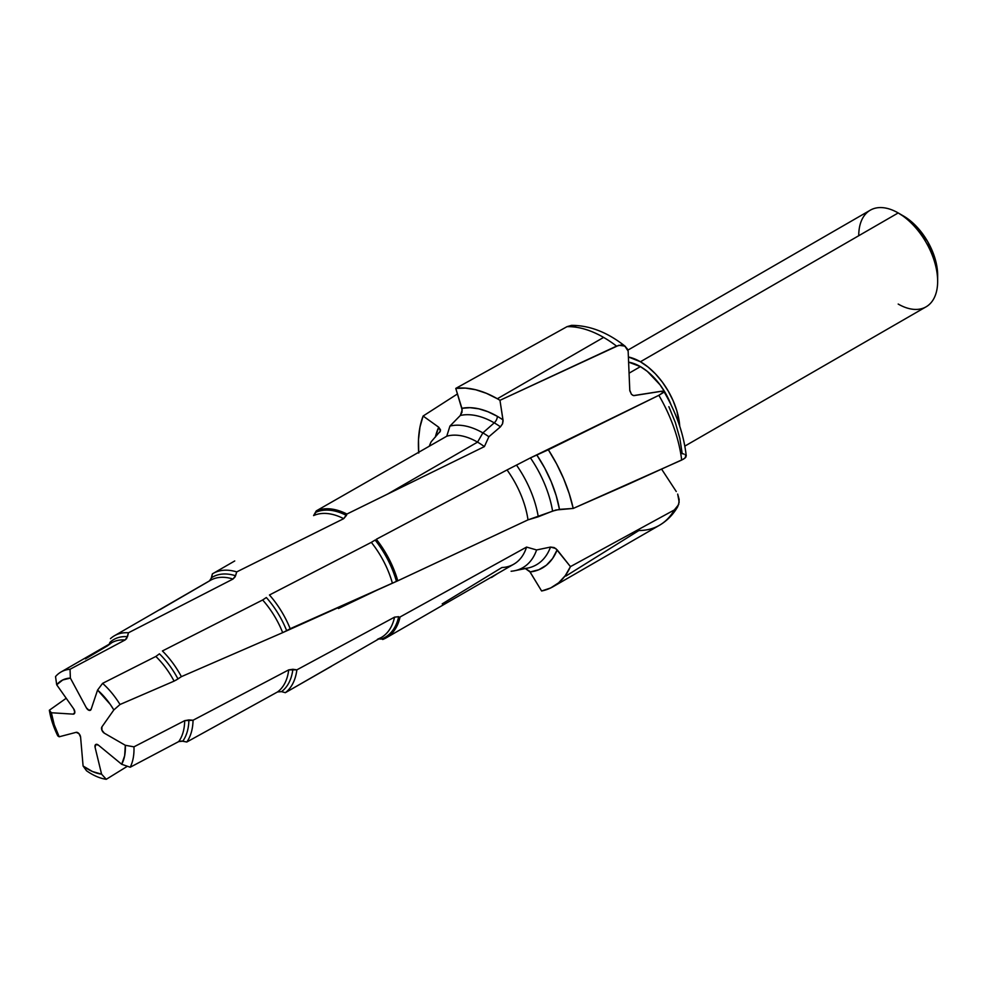 <?xml version="1.0" encoding="UTF-8"?>
<svg xmlns="http://www.w3.org/2000/svg" width="987" height="987" viewBox="0 0 987 987"><rect width="100%" height="100%" fill="white"/><g stroke="black" fill="none" stroke-linecap="round" stroke-linejoin="round"><path stroke-width="1.48" d="M640.427 366.621L629.151 373.135L640.427 366.621L628.756 362.18A49.843 28.783 -120 0 1 640.427 366.621A49.843 28.783 -120 0 1 671.024 404.769L665.349 392.925L660.007 384.782L647.312 371.371L640.427 366.621M684.83 446.112L926.09 306.821A55.803 32.213 -120 0 0 934.652 262.11A55.803 32.213 -120 0 0 898.195 212.945L640.427 361.76A55.803 32.213 60 0 1 679.747 426.298L676.885 410.925L673.233 400.944L668.322 391.21L662.351 382.092L655.528 373.95L648.126 367.078L640.427 361.76L898.195 212.945A55.803 32.213 60 0 1 937.65 281.283A55.803 32.213 60 0 1 898.195 304.058M903.45 215.98L898.195 212.945L903.45 215.98A48.363 27.92 -120 0 0 903.45 215.98A48.363 27.92 -120 0 1 937.65 275.2L935.047 258.594L927.632 241.507L916.541 226.541L910.125 220.582L898.195 212.945A55.803 32.213 -120 0 0 870.3 210.182L627.868 350.138M159.968 609.682L209.417 580.948L211.65 577.629A66.919 38.629 60 0 1 235.56 575.754L232.981 579.061A65.167 37.629 -120 0 0 210.416 580.331A65.167 37.629 -120 0 0 209.417 580.948L210.86 579.591L212.378 573.891L211.65 577.629A66.919 38.629 60 0 1 235.56 575.754L236.72 571.905A69.781 40.294 -120 0 0 212.378 573.891A69.781 40.294 60 0 1 213.106 573.459A69.781 40.294 60 0 1 236.72 571.905L343.698 518.668A69.781 40.294 -120 0 0 313.595 515.584L315.939 512.241A71.52 41.294 60 0 1 346.425 515.399L343.698 518.668A69.781 40.294 -120 0 0 313.595 515.584L316.272 510.896A72.532 41.873 60 0 1 346.918 514.042L387.509 494.117L477.548 442.127A72.532 41.873 -120 0 0 446.753 436.217L316.272 510.896L315.939 512.241A71.52 41.294 60 0 1 346.425 515.399L346.918 514.042A72.532 41.873 -120 0 0 316.272 510.896L446.753 436.217A72.532 41.873 60 0 1 477.548 442.127L482.877 432.898A80.07 46.229 -120 0 0 449.936 426.088L446.753 436.217L449.936 426.088A80.07 46.229 60 0 1 482.877 432.898L494.228 422.843A84.376 48.708 -120 0 0 460.324 415.465L449.936 426.088L460.324 415.465L462.027 412.171L461.891 408.31L455.772 388.409A111.667 64.476 60 0 1 497.349 398.748L603.612 337.406A111.667 64.476 -120 0 0 567.019 326.66L455.772 388.409L465.445 388.101L475.734 389.754L486.431 393.332L497.349 398.748A111.667 64.476 60 0 1 499.965 400.315L616.542 346.104A111.667 64.476 -120 0 0 603.612 337.406L497.349 398.748A111.667 64.476 60 0 1 499.965 400.315L503.086 420.807L502.605 423.633L500.458 426.816A84.376 48.708 -120 0 0 494.228 422.843A5.947 3.442 120 0 0 497.349 416.341A90.125 52.027 60 0 1 503 419.907A90.125 52.027 -120 0 0 497.349 416.341L487.973 411.739L478.818 408.828L470.059 407.68L461.891 408.31A90.125 52.027 60 0 1 497.349 416.341A5.947 3.442 -60 0 1 494.228 422.843A84.376 48.708 -120 0 0 460.324 415.465L462.2 410.049L455.772 388.409L567.019 326.66L571.485 325.365L575.668 326.389M676.255 491.514L661.66 469.22L676.255 491.514M683.966 454.045L682.202 453.65L679.833 438.339L675.342 422.51L668.865 406.669M377.478 639.28A69.781 40.294 -120 0 0 381.29 637.503A69.781 40.294 -120 0 0 394.553 617.146L296.877 669.84L292.88 669.285A66.919 38.629 60 0 1 281.505 691.64L277.532 691.949A65.167 37.629 -120 0 0 288.71 669.877L193.057 720.239L188.899 719.93A62.23 35.927 60 0 1 182.743 741.188L178.696 741.595A60.478 34.915 -120 0 0 184.692 720.658L133.961 746.838L125.312 745.284A52.755 30.461 60 0 1 121.697 764.283L98.355 745.086A3.973 2.295 -120 0 0 95.825 744.457A3.973 2.295 -120 0 0 95.097 747.381L101.587 774.166L106.263 779.311A60.478 34.915 60 0 1 86.535 770.773A60.478 34.915 -120 0 0 106.263 779.311L127.409 766.257L106.263 779.311L101.587 774.166A52.755 30.461 60 0 1 83.093 766.023L80.601 737.19A3.973 2.295 -120 0 0 76.147 732.342L59.183 736.783L57.801 735.895A60.478 34.915 60 0 1 49.35 710.221A60.478 34.915 -120 0 0 57.801 735.895L59.183 736.783A52.755 30.461 60 0 1 51.373 712.75L73.174 714.132A3.973 2.295 -120 0 0 74.074 713.909A3.973 2.295 -120 0 0 73.68 708.826L56.703 684.793L62.736 679.981L70.373 678.081L86.338 707.765A3.973 2.295 -120 0 0 90.422 710.245A3.973 2.295 -120 0 0 91.1 709.345L97.577 690.061L110.236 704.36L113.838 709.937L101.908 726.901L101.908 730.146L104.338 733.181L125.312 745.284L124.658 755.721L121.697 764.283L98.355 745.086L95.69 744.556L95.097 747.381L101.587 774.166L92.482 771.526L83.093 766.023L80.601 737.19L78.948 733.612L76.147 732.342L59.183 736.783L54.211 724.717L51.373 712.75L73.174 714.132L74.827 712.454L73.68 708.826L56.703 684.793L55.531 676.588A60.478 34.915 60 0 1 60.984 672.011A60.478 34.915 60 0 1 70.04 669.26A60.478 34.915 -120 0 0 55.531 676.588L56.703 684.793A52.755 30.461 60 0 1 70.373 678.081L86.338 707.765L89.015 710.319L91.1 709.345L97.577 690.061L102.599 683.349L97.577 690.061A52.755 30.461 60 0 1 113.838 709.937L120.019 704.496A60.478 34.915 -120 0 0 102.599 683.349L155.847 656.454L159.438 653.826A62.23 35.927 60 0 1 177.968 678.945L174.094 681.129A60.478 34.915 -120 0 0 155.847 656.454L102.599 683.349A60.478 34.915 60 0 1 120.019 704.496L174.094 681.129A60.478 34.915 -120 0 0 155.847 656.454L159.438 653.826A62.23 35.927 60 0 1 177.968 678.945L181.386 676.65A65.167 37.629 -120 0 0 162.411 650.964L262.641 599.985L162.411 650.964A65.167 37.629 60 0 1 181.386 676.65L282.677 632.642A65.167 37.629 -120 0 0 262.641 599.985L266.342 597.517A66.919 38.629 60 0 1 286.649 630.656L282.677 632.642A65.167 37.629 -120 0 0 262.641 599.985L266.342 597.517A66.919 38.629 60 0 1 286.649 630.656L290.19 628.719A69.781 40.294 -120 0 0 269.463 594.988L371.322 542.356L269.463 594.988A69.781 40.294 60 0 1 290.19 628.719L392.394 583.169A69.781 40.294 -120 0 0 371.322 542.356L375.134 540.049A71.52 41.294 60 0 1 396.453 581.38L392.394 583.169A69.781 40.294 -120 0 0 371.322 542.356L375.134 540.049A71.52 41.294 60 0 1 396.453 581.38L397.773 580.812A72.532 41.873 -120 0 0 376.318 539.26L507.047 469.935L376.318 539.26A72.532 41.873 60 0 1 397.773 580.812L528.008 519.865A72.532 41.873 -120 0 0 507.047 469.935L516.497 465.087L507.047 469.935A72.532 41.873 60 0 1 528.008 519.865L538.273 516.781A80.07 46.229 -120 0 0 516.497 465.087L530.438 457.894L516.497 465.087A80.07 46.229 60 0 1 538.273 516.781L552.584 511.093A84.376 48.708 -120 0 0 530.438 457.894L536.743 454.847A90.125 52.027 60 0 1 559.456 509.354L552.584 511.093A84.376 48.708 -120 0 0 530.438 457.894L548.34 449.764L556.619 463.915L563.614 478.621L569.191 493.574L573.213 508.441L559.456 509.354L556.162 495.573L551.178 481.631L544.639 467.924L536.743 454.847L658.847 395.318L548.34 449.764A111.667 64.476 60 0 1 573.213 508.441L681.684 460.065A111.667 64.476 -120 0 0 658.847 395.318L663.4 392.542L663.856 391.457L662.178 391.173L634.012 395.614L632.482 395.17M663.276 391.21L663.906 391.901L660.624 391.358L633.531 395.59L631.446 394.306L629.792 390.716L628.151 351.125L624.845 346.079L618.837 345.29L499.965 400.315L503 419.907L502.494 423.904L500.458 426.816A84.376 48.708 -120 0 0 494.228 422.843L482.877 432.898A80.07 46.229 60 0 1 488.886 436.735L500.458 426.816L488.886 436.735A80.07 46.229 -120 0 0 482.877 432.898L477.548 442.127A72.532 41.873 60 0 1 484.383 446.605L488.886 436.735L484.383 446.605A72.532 41.873 -120 0 0 477.548 442.127L387.509 494.117L484.383 446.605L346.918 514.042L343.698 518.668L236.72 571.905L235.153 576.803L232.981 579.061A65.167 37.629 -120 0 0 210.404 580.344L114.406 635.764A65.167 37.629 60 0 1 128.458 632.778L232.981 579.061L128.458 632.778A65.167 37.629 -120 0 0 110.458 638.675A65.167 37.629 60 0 1 114.406 635.764M234.733 560.961L213.106 573.459M109.779 642.993L109.902 642.414A62.23 35.927 60 0 1 127.508 636.689L128.458 632.778L126.595 638.663L125.053 639.995A60.478 34.915 -120 0 0 111.716 642.734A60.478 34.915 -120 0 0 107.78 645.683L85.388 658.884M109.187 644.326L109.902 642.414A62.23 35.927 60 0 1 127.508 636.689L125.053 639.995A60.478 34.915 -120 0 0 111.691 642.747L108.545 645.103M70.04 669.26L125.053 639.995L70.04 669.26L70.373 678.081L70.04 669.26M418.673 452.28A111.667 64.476 60 0 1 423.102 416.033L457.474 393.936L423.102 416.033L438.721 427.223L435.341 437.13A90.125 52.027 60 0 1 438.721 427.223L440.436 430.998L431.183 441.757L440.436 430.998M418.722 453.045L418.5 439.536L419.968 427.1L423.102 416.033L438.721 427.223L440.51 429.838L439.721 432.244M429.308 446.198A80.07 46.229 60 0 1 431.183 441.757A80.07 46.229 -120 0 0 429.308 446.198M49.35 710.221L66.215 698.265L49.35 710.221L51.373 712.75L49.35 710.221M491.514 577.494A111.667 64.476 60 0 1 491.156 577.259L497.312 573.706L491.514 577.494M83.093 766.023L86.535 770.773L83.093 766.023M524.06 568.611A84.376 48.708 -120 0 0 527.712 568.08A84.376 48.708 -120 0 0 550.512 547.069L555.755 548.488L570.437 566.624L674.331 509.946A111.667 64.476 60 0 1 659.427 525.294A111.667 64.476 -120 0 0 674.331 509.946L570.437 566.624A111.667 64.476 60 0 1 553.176 586.636A111.667 64.476 60 0 1 541.616 590.991L530.068 571.966L538.84 569.733L546.416 565.206L552.572 558.519L557.149 549.858L570.437 566.624L565.28 575.631L558.654 582.786L550.709 587.944L541.616 590.991L529.513 571.152L525.318 568.561M514.597 570.745A80.07 46.229 60 0 1 511.106 571.251A80.07 46.229 -120 0 0 536.595 549.956L550.512 547.069L536.595 549.956A80.07 46.229 60 0 1 514.597 570.745L527.65 568.093A84.376 48.708 -120 0 0 550.512 547.069L554.139 547.551L557.149 549.858A90.125 52.027 60 0 1 530.068 571.966L525.368 568.574M386.312 637.787A72.532 41.873 60 0 1 382.672 639.502A72.532 41.873 -120 0 0 400.068 616.974L526.564 547.082L400.068 616.974A72.532 41.873 60 0 1 386.312 637.787L513.82 564.169A72.532 41.873 -120 0 0 526.564 547.082L536.595 549.956L526.564 547.082A72.532 41.873 60 0 1 501.889 567.537L442.201 603.884M378.083 638.996L381.253 637.528A69.781 40.294 -120 0 0 394.553 617.146L398.674 616.69A71.52 41.294 60 0 1 381.364 639.07L379.094 638.774M174.094 681.129L120.019 704.496L113.838 709.937L101.908 726.901A3.973 2.295 -120 0 0 104.338 733.181L125.312 745.284L133.961 746.838L184.692 720.658L193.057 720.239L288.71 669.877L292.88 669.285A66.919 38.629 60 0 1 281.505 691.64L277.532 691.949L186.79 742.014L181.62 741.04L178.696 741.595L130.21 767.232L121.697 764.283L130.21 767.232A60.478 34.915 -120 0 0 133.961 746.838A60.478 34.915 60 0 1 130.21 767.232L178.696 741.595A60.478 34.915 -120 0 0 184.692 720.658L188.899 719.93A62.23 35.927 60 0 1 182.743 741.188L186.79 742.014A65.167 37.629 -120 0 0 193.057 720.239A65.167 37.629 60 0 1 186.79 742.014L277.532 691.949A65.167 37.629 -120 0 0 288.71 669.877L296.877 669.84A69.781 40.294 60 0 1 285.354 692.677A69.781 40.294 -120 0 0 296.877 669.84L394.553 617.146L398.674 616.69A71.52 41.294 60 0 1 381.364 639.07L378.317 638.922M331.459 666.274L285.354 692.677L281.505 691.64L285.354 692.677L381.253 637.528M858.739 235.72A55.803 32.213 60 0 1 898.195 212.945M628.571 357.023A55.803 32.213 60 0 1 640.427 361.76L628.571 357.023M685.262 454.6L685.928 457.067L683.609 459.066L627.633 484.543L573.213 508.441L556.014 509.983L528.008 519.865L397.773 580.812L282.677 632.642L181.386 676.65L175.982 680.166M674.331 509.946L678.661 504.591L679.167 499.484L677.674 494.08L679.167 502.124L677.662 506.763L674.331 509.946M553.176 586.636L659.439 525.281A111.667 64.476 60 0 1 638.922 530.512L565.884 576.063M631.446 394.306L629.78 390.21L628.151 351.125M571.522 325.365L567.019 326.66A111.667 64.476 60 0 1 603.612 337.406A111.667 64.476 60 0 1 616.542 346.104L621.033 345.031L625.413 346.486C607.795 332.409 589.831 325.365 571.522 325.365M624.845 346.079L627.436 349.053M663.906 391.901L658.847 395.318A111.667 64.476 60 0 1 681.684 460.065L685.04 458.054L686.039 455.315M659.439 525.281C667.138 520.766 673.27 514.498 677.822 506.491L677.662 506.763M937.65 281.283L937.65 275.2M60.984 672.011L111.691 642.747M527.65 568.093L524.479 568.549M376.121 590.571L338.455 608.547M663.906 391.518C676.317 412.677 683.769 434.144 686.261 455.92"/></g></svg>
